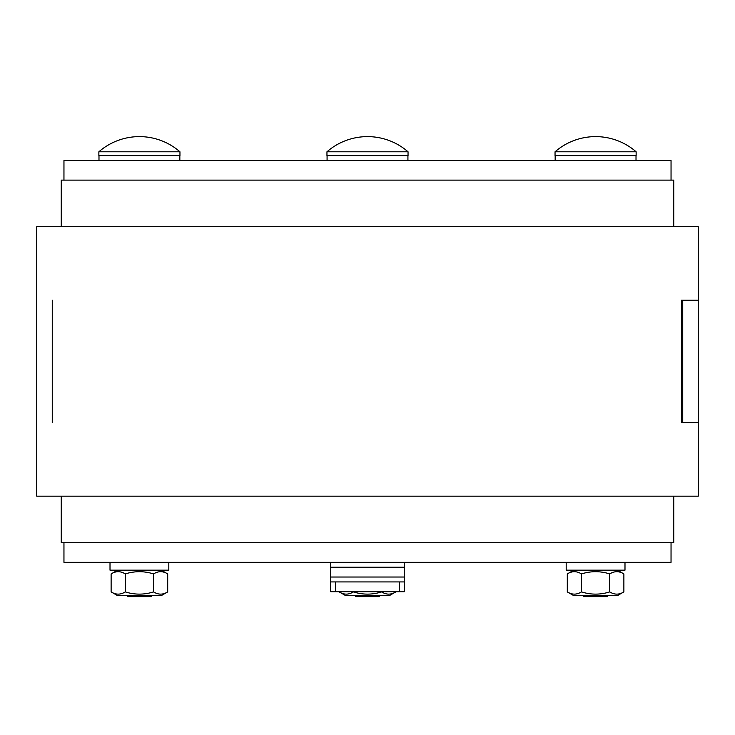<?xml version="1.0" encoding="UTF-8"?>
<svg xmlns="http://www.w3.org/2000/svg" width="735" height="735" viewBox="0 0 735 735"><rect width="100%" height="100%" fill="white"/><g stroke="black" fill="none" stroke-linecap="round" stroke-linejoin="round"><path stroke-width="1.1" d="M63.954 180.13L63.954 160.533L63.954 180.13L63.963 160.533L671.046 160.533L671.046 180.13M673.747 542.733L673.747 496.18L673.747 542.733L61.253 542.733L61.253 496.18L61.253 542.733M673.747 180.13L673.747 226.683L673.747 180.13L61.253 180.13L61.253 226.683L61.253 180.13M671.037 562.33L671.046 542.733L671.037 562.33L330.75 562.33L330.75 567.227L404.25 567.227L404.25 562.33M63.954 542.733L63.954 562.33L63.954 542.733L63.954 562.33L330.75 562.33M168.811 562.33L168.811 570.167L110.011 570.167L110.011 562.33L110.011 570.167M167.699 591.905L161.213 595.653L117.609 595.653L111.123 591.905C115.836 594.854 120.549 594.854 125.262 591.905C134.698 594.854 144.124 594.854 153.56 591.905C158.273 594.854 162.986 594.854 167.699 591.905L167.699 573.916C162.986 570.966 158.273 570.966 153.56 573.916C144.124 570.966 134.698 570.966 125.262 573.916C120.549 570.966 115.836 570.966 111.123 573.916L111.123 591.905L117.609 595.653M125.262 591.905L125.262 573.916M153.56 591.905L153.56 573.916M127.155 595.653L127.366 596.627L151.456 596.627M104.296 151.796L98.867 151.796L98.867 155.627L179.956 155.627L179.956 151.796L104.296 151.796M395.788 591.905L389.302 595.653L345.698 595.653L339.212 591.905C343.925 594.854 348.638 594.854 353.351 591.905C362.787 594.854 372.213 594.854 381.649 591.905C386.362 594.854 391.075 594.854 395.788 591.905L395.788 591.73M355.455 596.627L379.545 596.627L379.756 595.653M367.5 151.796L326.956 151.796L326.956 155.627L408.044 155.627L408.044 151.796L367.5 151.796M624.989 562.33L624.989 570.167L566.189 570.167L566.189 562.33M623.877 591.905L617.391 595.653L573.787 595.653L567.301 591.905C572.014 594.854 576.727 594.854 581.44 591.905C590.876 594.854 600.302 594.854 609.738 591.905C614.451 594.854 619.164 594.854 623.877 591.905L623.877 573.916C619.164 570.966 614.451 570.966 609.738 573.916C600.302 570.966 590.876 570.966 581.44 573.916C576.727 570.966 572.014 570.966 567.301 573.916L567.301 591.905M581.44 591.905L581.44 573.916M609.738 591.905L609.738 573.916M583.333 595.653L583.544 596.627L607.634 596.627L607.845 595.653M630.703 151.796L555.044 151.796L555.044 155.627L636.133 155.627L636.133 151.796L630.703 151.796M36.75 226.683L36.75 496.18L698.25 496.18L698.25 422.68L681.455 422.68L681.455 300.183L698.25 300.183L698.25 226.683L36.75 226.683L36.75 300.183M52.258 422.68L52.258 300.183M36.75 422.68L36.75 496.18M698.25 422.68L682.741 422.68L682.741 300.183L698.25 300.183L698.25 496.18M404.25 567.227L404.25 577.03L330.75 577.03L330.75 567.227M330.75 591.73L330.75 586.833L330.75 591.73L335.647 591.73L335.647 581.927L330.75 581.927L330.75 591.73M330.75 577.03L330.75 586.833M335.647 581.927L399.353 581.927L399.353 591.73L404.25 591.73L404.25 577.03M399.353 591.73L335.647 591.73M404.25 581.927L399.353 581.927M98.986 155.627L98.986 160.533L98.986 155.627M179.836 155.627L179.836 160.533L179.836 155.627M117.609 570.167L111.123 573.916L117.609 570.167M161.213 570.167L167.699 573.916M179.956 151.796A61.74 61.74 0 0 0 98.857 151.796A61.74 61.74 0 0 1 179.956 151.796M327.075 155.627L327.075 160.533M407.925 155.627L407.925 160.533M408.044 151.796A61.74 61.74 0 0 0 326.956 151.796M555.164 155.627L555.164 160.533L555.164 155.627M636.014 155.627L636.014 160.533M573.787 570.167L567.301 573.916L573.787 570.167M617.391 570.167L623.877 573.916M636.142 151.796A61.74 61.74 0 0 0 555.044 151.796L555.044 151.796M698.25 226.683L698.25 300.183"/></g></svg>

